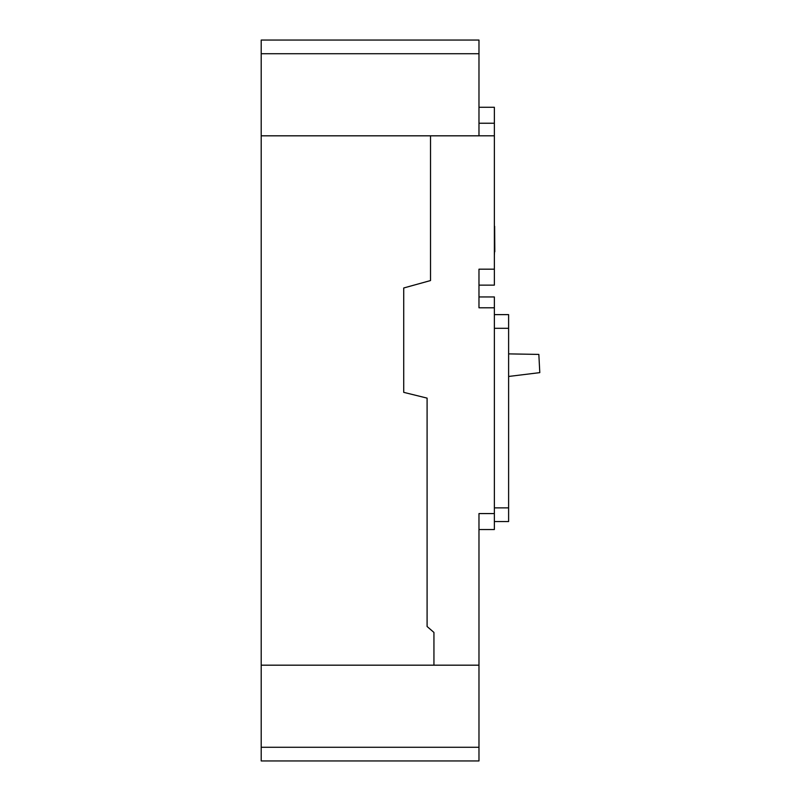 <?xml version="1.0" encoding="UTF-8"?>
<svg xmlns="http://www.w3.org/2000/svg" width="801" height="801" viewBox="0 0 801 801"><rect width="100%" height="100%" fill="white"/><g stroke="black" fill="none" stroke-linecap="round" stroke-linejoin="round"><path stroke-width="1.2" d="M508.615 353.882L538.843 354.412L539.794 372.635L508.615 376.46M478.978 107.274L494.367 107.274L494.367 135.81L430.517 135.81L430.517 280.56L403.724 287.98L403.724 392.35L427.093 398.117L427.093 626.502L433.942 632.44L427.093 626.502L427.093 398.117L403.724 392.35L403.724 287.98L430.517 280.56L430.517 135.82L261.206 135.82L261.206 760.95L478.978 760.95L478.978 747.273L261.206 747.273M494.367 135.81L494.367 269.186L478.978 269.186L478.978 307.784L494.367 307.784L494.367 513.571L478.978 513.571L478.978 665.18L433.942 665.18L433.942 632.44L433.942 665.18L261.206 665.18L478.978 665.18L478.978 747.273M478.978 53.727L478.978 135.82L261.206 135.82L261.206 40.05L478.978 40.05L478.978 53.727L261.206 53.727M494.818 251.714L494.648 226.833M494.367 234.052L494.367 232.991M494.648 234.052L494.648 236.115M494.367 226.303L494.367 225.702M494.648 226.303L494.648 231.169M494.648 247.098L494.367 255.559M494.648 241.411L494.367 242.993M494.648 242.993L494.367 244.085M494.367 307.784L494.367 296.951L478.978 296.951M494.367 529.531L478.978 529.531L494.367 529.531L494.367 513.571M478.978 285.136L494.367 285.136L494.367 269.186M494.367 521.551L508.615 521.551L508.615 314.623L494.367 314.623M494.367 123.234L478.978 123.234M508.615 328.3L494.367 328.3M508.615 507.874L494.367 507.874"/></g></svg>
